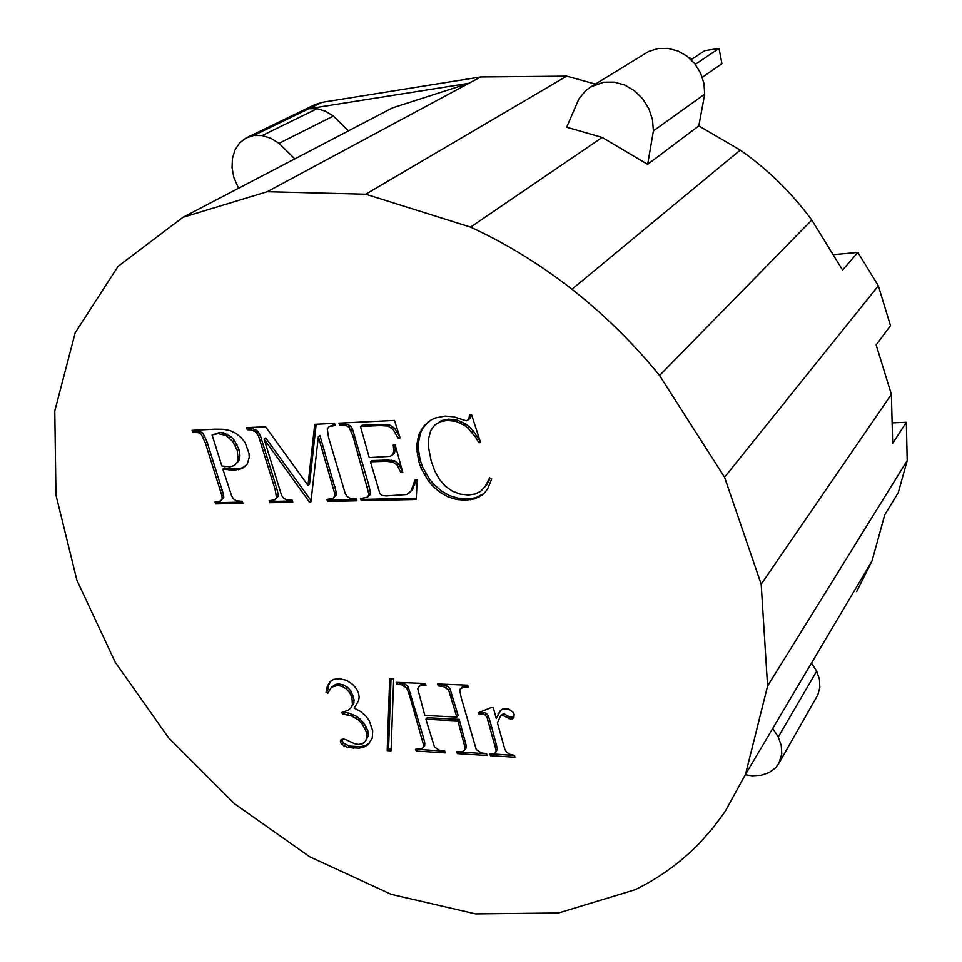 <?xml version="1.0" encoding="UTF-8"?>
<svg xmlns="http://www.w3.org/2000/svg" width="962" height="962" viewBox="0 0 962 962"><rect width="100%" height="100%" fill="white"/><g stroke="black" fill="none" stroke-linecap="round" stroke-linejoin="round"><path stroke-width="1.44" d="M767.58 686.05L745.526 774.35L724.987 811.712L712.818 828.174L699.434 843.265C680.495 862.601 659.054 878.09 635.076 889.73L558.573 912.974L475.625 913.9L391.221 894.347L309.608 856.721L234.379 803.655L168.675 737.902L115.296 662.385L76.9 580.242L55.964 495.069L54.786 410.99L75.156 332.9L118.037 266.342L182.924 217.328L267.22 191.715L365.716 194.216L470.562 227.128C505.808 243.302 539.598 264.009 571.945 289.261C604.232 314.622 633.441 343.362 659.559 375.481L724.554 477.236L761.182 584.187L767.58 686.05L907.214 460.521L898.304 492.556L884.739 514.874L872.053 560.87L856.637 591.582M745.334 774.783L752.164 775.793L761.122 775.288L769.059 772.618L775.42 767.953L778.823 763.443L817.844 694.865L819.84 687.457L819.456 679.388L816.69 671.187L811.471 663.083M778.823 763.443L781.769 753.943L781.264 745.55L778.27 736.988L816.69 671.187M772.726 728.45L778.27 736.988M745.526 774.35L872.053 560.87M761.182 584.187L891.377 394.348L892.676 443.398L906.336 422.282L907.214 460.521M724.554 477.236L878.342 285.798L890.499 325.709L876.154 344.913L891.377 394.348M659.559 375.481L811.772 220.045L842.568 270.021L857.863 252.429L878.342 285.798M360.461 426.491L369.264 457.623L390.055 456.349L392.736 454.713L393.879 450.925L393.23 445.129L395.214 445.057L402.813 472.534L400.829 472.595L397.294 465.283L393.254 462.205L386.219 461.279L370.454 461.832L379.882 493.65L381.854 495.37L386.027 495.935L406.806 494.528L411.147 490.776L415.007 479.81L417.159 479.749L416.245 499.494L361.267 500.709L360.666 498.617L367.496 497.162L368.975 494.396L353.03 436.399L349.038 427.212L346.019 425.589L339.586 425.3L338.973 423.148L394.48 420.442L400.132 437.963L398.015 438.047L393.121 429.497L388.059 426.082L380.243 425.553L360.461 426.491L361.989 425.288L381.758 424.338L389.562 424.867L394.624 428.27L399.759 436.796M230.062 430.591L235.618 433.189L240.825 437.265L245.13 442.568L248.99 453.282L249.218 457.287L247.282 464.045L242.256 468.566L234.199 470.274L222.859 469.119L231.734 496.164L233.67 499.11L236.496 500.841L242.34 501.31L242.965 503.306L215.608 503.908L214.971 501.923L220.563 501.046L222.162 498.737L221.969 495.911L205.423 443.121L201.359 434.415L198.485 432.696L192.713 432.359L192.063 430.327L215.62 429.172L223.581 429.317L230.062 430.591M445.322 486.195L452.38 491.161L460.221 494.143L468.446 495.009L475.156 494.011L480.591 491.39L485.245 486.267L489.658 477.801L491.714 478.932L487.866 488.383L485.317 492.003L482.347 494.925L475 498.797L465.644 500.228L456.625 499.506L448.208 496.957L440.38 492.58L433.104 486.375L428.294 480.832L421.079 468.193L418.674 461.087L416.799 449.615L416.883 444.179L419.095 434.066L423.869 425.913L431.06 419.973L435.329 417.989L445.105 416.077L453.595 416.762L466.329 420.815L468.698 419.528L469.624 414.862L471.608 414.766L480.591 442.628L478.823 442.7L475.384 436.976L468.025 428.198L464.129 425.144L455.904 421.356L447.15 420.382L440.235 421.753L434.632 425.144L430.651 430.699L428.643 438.6L428.751 448.677L431.144 460.774L434.668 470.815L439.406 479.353L445.322 486.195M250.878 429.846L247.294 429.737L246.645 427.657L265.548 426.731L307.984 485.401L314.718 424.338L334.548 423.364L335.161 425.517L329.1 426.575L327.236 428.944L328.547 437.409L345.214 493.53L347.174 496.56L350.132 498.268L356.277 498.725L356.878 500.805L327.525 501.442L326.912 499.386L332.876 498.52L334.668 496.284L334.644 493.338L318.35 436.7L310.918 501.815L309.271 501.851L264.093 439.117L281.493 495.093L283.393 498.051L286.267 499.735L292.207 500.18L292.821 502.212L269.757 502.717L269.144 500.697L274.819 499.855L276.527 497.667L275.156 489.634L258.537 436.087L255.459 431.71L250.878 429.846L252.501 428.667L248.905 428.571L248.605 427.561M493.037 753.763L495.045 753.066L496.164 750.552L487.025 717.339L485.125 714.946L482.647 714.117L479.208 714.718L478.174 712.818L491.101 707.647L493.326 707.755L496.248 718.542L500.216 710.75L502.825 708.862L508.633 708.91L513.107 712.301L514.177 714.513L513.708 717.917L510.786 719.167L502.212 715.175L500.432 716.113L497.426 722.919L504.773 749.145L506.192 751.671L509.235 754.136L514.49 755.362L514.983 757.226L490.452 755.687L489.947 753.847L493.037 753.763M467.736 685.184L468.278 687.133L463.419 687.241L460.257 689.045L459.8 690.5L461.135 697.402L476.274 749.602L481.565 752.981L486.568 753.595L487.085 755.483L457.347 753.631L456.818 751.755L462.734 751.514L464.73 749.807L464.911 747.089L457.9 720.887L425.889 719.239L434.523 747.077L439.73 750.408L444.624 751.009L445.165 752.861L416.185 751.057L415.644 749.218L421.428 748.965L423.352 747.282L423.46 744.6L409.451 695.141L406.758 688.071L401.539 684.752L396.705 684.259L396.152 682.347L425.408 683.513L425.95 685.425L421.176 685.533L419.192 686.339L417.736 688.756L424.807 715.463L456.83 717.075L448.545 689.802L443.205 686.435L438.251 685.93L437.71 683.994L467.736 685.184M359.139 696.957L358.61 700.709L354.244 708.176L360.425 711.411L365.464 715.632L369.264 720.694L372.691 730.687L372.258 738.082L368.109 744.66L364.225 746.957L359.271 748.159L347.679 747.534L341.666 744.251L340.512 742.375L340.849 739.958L343.181 739.032L345.707 739.574L354.389 743.65L358.309 744.42L362.554 743.734L365.596 741.053L367.015 736.964L366.426 732.034L362.433 724.302L358.417 719.925L351.683 716.029L342.364 713.96L341.919 712.469L348.605 710.016L351.106 707.599L352.417 704.641L351.948 697.45L349.747 692.724L346.308 688.936L342.099 686.387L337.638 685.413L331.493 687.217L327.862 693.205L326.058 692.339L327.296 686.399L329.75 682.034L333.622 679.412L339.141 678.691L346.476 680.302L352.801 684.535L356.445 688.78L358.573 693.217L359.139 696.957M391.077 750.853L387.193 750.613L389.682 678.739L393.662 678.895L391.077 750.853M275.156 489.634L276.719 488.395L260.137 434.908L257.07 430.531L252.501 428.667M260.113 440.428L261.712 439.249M276.455 494.769L278.018 493.53L276.719 488.395M276.527 497.667L278.09 496.416L278.018 493.53M274.819 499.855L278.09 496.416M267.22 191.715L468.867 83.309L308.85 108.694L317.063 108.694L325.421 111.195L333.357 116.029L348.424 130.868M182.924 217.328L392.472 107.864L468.867 83.309L480.723 76.936L321.873 102.369L253.667 135.498L262.121 135.57L317.063 108.694M292.448 500.998L271.32 501.467L271.068 500.649M311.051 500.577L265.704 437.926L264.093 439.117M332.876 498.52L336.183 495.021L336.171 492.063L319.901 435.497L318.35 436.7M356.529 499.555L329.04 500.18L328.8 499.35M334.848 424.41L329.1 426.575M307.984 485.401L309.523 484.151L316.161 424.266M247.294 429.737L248.905 428.571M253.523 430.555L255.146 429.377M255.459 431.71L257.07 430.531M256.89 433.165L258.501 431.986M258.537 436.087L260.137 434.908M269.757 502.717L271.32 501.467M309.271 501.851L310.798 500.589M333.393 488.095L334.92 486.832M334.644 493.338L336.171 492.063M334.668 496.284L336.183 495.021M327.525 501.442L329.04 500.18M332.72 425.637L334.271 424.434M367.496 497.162L370.057 494.721L370.466 493.109L368.951 485.69L352.501 429.136L350.577 425.998L347.559 424.374L341.137 424.098L340.837 423.064M416.305 498.22L362.758 499.422L362.518 498.581M409.151 493.097L412.602 489.49L416.125 479.785M402.477 471.32L398.773 464.021L394.745 460.942L387.71 460.028L371.957 460.582L370.454 461.832M392.736 454.713L394.228 453.463L395.37 449.675L394.853 445.069M380.243 425.553L381.758 424.338M384.908 425.565L386.411 424.338M262.121 135.57L270.779 138.239L279.028 143.326L333.357 116.029M279.028 143.326L294.793 158.886M238.588 188.251L233.85 177.489L232.058 167.737L232.455 158.321L235.041 149.844L239.646 142.917L245.995 138.011L253.667 135.498M247.523 137.277L314.442 104.834L321.873 102.369M220.563 501.046L223.761 497.51L223.569 494.696L207.07 441.955L203.006 433.261L200.144 431.541L194.372 431.204L194.059 430.218M242.592 502.104L217.208 502.681L216.955 501.875M245.418 466.329L240.211 468.566L230.627 468.867L224.483 467.917L222.859 469.119M234.307 465.56L238.841 460.894L239.971 455.711L238.889 449.254L234.331 440.259L231.096 436.688L223.605 432.804L219.637 432.467L212.073 434.98L221.873 466.005L230.026 466.823L234.307 465.56L237.229 462.097L238.071 459.656L237.265 450.444L232.708 441.438L225.842 435.377L217.989 433.634L212.073 434.98M217.989 433.634L219.637 432.467M221.957 433.97L223.605 432.804M225.842 435.377L227.465 434.211M229.473 437.866L231.096 436.688M232.708 441.438L234.331 440.259M235.365 445.755L236.989 444.564M237.265 450.444L238.889 449.254M238.36 456.902L239.971 455.711M238.071 459.656L239.682 458.465M237.229 462.097L238.841 460.894M690.103 58.742L689.85 57.443L688.804 57.6M689.153 57.9L689.85 57.443M480.723 76.936L566.666 76.142L365.716 194.216M595.346 84.079L566.666 76.142M590.632 86.977L603.703 82.203L614.237 82.131L624.723 85.017L634.427 90.681L642.652 98.737L648.821 108.598L652.476 119.577L653.402 130.88L647.654 164.346L698.809 125.902L704.701 94.156L703.968 83.466L700.613 73.112L694.889 63.829L687.169 56.289L678.006 51.01L668.073 48.377L658.044 48.545L648.641 51.479L590.632 86.977L585.401 90.933L578.871 98.918L566.666 127.224L602.176 137.422L470.562 227.128M698.809 125.902L740.259 150.096C767.832 169.444 791.678 192.761 811.772 220.045M892.135 422.871L906.336 422.282M833.128 254.689L857.863 252.429M653.402 130.88L704.701 94.156M740.259 150.096L571.945 289.261M647.654 164.346L602.176 137.422M395.526 463.516L397.005 462.253M393.254 462.205L394.745 460.942M397.294 465.283L398.773 464.021M400.829 472.595L402.308 471.32M393.879 450.925L395.37 449.675M192.713 432.359L194.372 431.204M195.118 432.251L196.777 431.096M198.485 432.696L200.144 431.541M201.359 434.415L203.006 433.261M203.283 437.421L204.93 436.255M205.423 443.121L207.07 441.955M220.587 490.812L222.198 489.598M221.969 495.911L223.569 494.696M222.162 498.737L223.761 497.51M215.608 503.908L217.208 502.681M229.016 470.069L230.627 468.867M234.199 470.274L235.81 469.071M238.6 469.769L240.211 468.566M242.256 468.566L243.855 467.352M388.059 426.082L389.562 424.867M390.837 427.501L392.34 426.274M393.121 429.497L394.624 428.27M395.358 432.78L396.861 431.553M398.015 438.047L399.507 436.808M339.586 425.3L341.137 424.098M342.087 425.18L343.638 423.977M346.019 425.589L347.559 424.374M349.038 427.212L350.577 425.998M350.962 430.351L352.501 429.136M353.03 436.399L354.569 435.173M367.46 486.952L368.951 485.69M368.975 494.396L370.466 493.109M368.566 495.995L370.057 494.721M361.267 500.709L362.758 499.422M413.275 486.219L414.73 484.92M411.147 490.776L412.602 489.49M386.219 461.279L387.71 460.028M390.235 461.435L391.726 460.173M480.158 441.293L473.196 430.88L469.456 426.936L465.56 423.893L457.347 420.105L448.593 419.143L441.69 420.514L434.632 425.144M468.698 419.528L470.129 418.278L470.983 414.79M483.645 493.65L476.394 497.462L471.969 498.484L458.032 498.184L449.627 495.646L441.811 491.269L434.547 485.076L429.737 479.533L422.534 466.919L420.129 459.812L418.266 448.352L418.35 442.929L420.574 432.828L422.631 428.487L427.922 422.138M480.591 491.39L486.64 484.944L490.199 478.102M440.235 421.753L441.69 420.514M447.15 420.382L448.593 419.143M451.587 420.514L453.042 419.276M455.904 421.356L457.347 420.105M460.089 422.895L461.519 421.645M464.129 425.144L465.56 423.893M468.025 428.198L469.456 426.936M471.777 432.142L473.196 430.88M475.384 436.976L476.791 435.714M478.823 442.7L480.206 441.45M469.456 417.508L470.887 416.257M423.869 425.913L425.336 424.675M421.164 429.725L422.631 428.487M419.095 434.066L420.574 432.828M417.664 438.949L419.131 437.698M416.883 444.179L418.35 442.929M416.799 449.615L418.266 448.352M417.388 455.254L418.855 453.992M418.674 461.087L420.129 459.812M421.079 468.193L422.534 466.919M424.29 474.771L425.733 473.484M428.294 480.832L429.737 479.533M433.104 486.375L434.547 485.076M440.38 492.58L441.811 491.269M448.208 496.957L449.627 495.646M456.625 499.506L458.032 498.184M465.644 500.228L467.051 498.905M470.574 499.819L471.969 498.484M475 498.797L476.394 497.462M478.932 497.162L480.315 495.827M485.245 486.267L486.64 484.944M467.845 685.569L462.686 686.555L460.257 689.045M465.764 687.036L467.087 685.533M463.419 687.241L464.73 685.738M482.647 714.117L483.946 712.589L480.507 713.191L479.918 712.12M479.208 714.718L480.507 713.191M387.193 750.613L388.552 749.109L391.017 678.787M461.363 688.046L462.686 686.555M369.204 743.337L365.596 745.466L360.654 746.668L349.074 746.055L343.061 742.772L341.943 739.201M364.225 746.957L365.596 745.466M359.271 748.159L360.654 746.668M353.246 748.28L354.629 746.801M347.679 747.534L349.074 746.055M343.939 746.079L345.334 744.6M341.666 744.251L343.061 742.772M486.628 753.811L458.585 751.863M457.347 753.631L458.646 752.08M514.033 717.123L509.956 717.075L503.499 713.636L500.432 716.113M512.469 718.903L513.744 717.351M510.786 719.167L512.049 717.616M391.137 749.266L388.552 749.109M495.863 752.068L497.426 748.989L491.341 725.709L488.311 715.8L486.423 713.419L483.946 712.589M496.164 750.552L497.426 748.989M464.73 749.807L466.029 748.256L466.209 745.55L459.211 719.372L427.236 717.736L425.889 719.239M464.911 747.089L466.209 745.55M496.248 718.542L500.685 710.413M498.027 713.972L499.302 712.445M340.512 742.375L341.907 740.896M508.694 718.614L509.956 717.075M340.38 741.065L341.775 739.586M463.816 742.039L465.115 740.499M506.12 717.147L507.395 715.608M495.057 745.586L496.332 744.035M490.067 727.26L491.341 725.709M457.9 720.887L459.211 719.372M502.212 715.175L503.499 713.636M365.596 741.053L368.398 735.473L367.797 730.555L363.816 722.823L356.794 716.437L349.098 713.167L343.65 712.084M367.015 736.964L368.398 735.473M366.426 732.034L367.797 730.555M364.838 728.138L366.221 726.671M362.433 724.302L363.816 722.823M358.417 719.925L359.812 718.458M355.399 717.905L356.794 716.437M351.683 716.029L353.078 714.562M347.691 714.634L349.098 713.167M444.697 751.214L417.448 749.326M416.185 751.057L417.508 749.542M343.891 714.032L345.298 712.577M342.364 713.96L343.771 712.505M351.106 707.599L353.824 703.186L354.064 699.783L351.166 691.293L347.715 687.493L343.518 684.956L339.057 683.982L335.678 684.355L331.493 687.217M352.417 704.641L353.824 703.186M352.669 701.226L354.064 699.783M351.948 697.45L353.355 696.007M485.125 714.946L486.423 713.419M349.747 692.724L351.166 691.293M423.352 747.282L424.687 745.754L424.795 743.085L423.641 738.107L408.128 686.603L405.435 684.307L397.979 682.419M423.46 744.6L424.795 743.085M487.025 717.339L488.311 715.8M422.318 739.622L423.641 738.107M346.308 688.936L347.715 687.493M342.099 686.387L343.518 684.956M337.638 685.413L339.057 683.982M334.247 685.786L335.678 684.355M328.607 691.45L327.489 690.908L328.727 684.98L331.012 680.904M326.058 692.339L327.489 690.908M409.451 695.141L410.81 693.674M406.758 688.071L408.128 686.603M404.064 685.774L405.435 684.307M327.296 686.399L328.727 684.98M401.539 684.752L402.91 683.297M399.098 684.355L400.481 682.888M396.705 684.259L398.088 682.792M425.517 683.886L420.55 684.86L418.169 687.325M423.46 685.329L424.819 683.862M421.176 685.533L422.534 684.066M419.192 686.339L420.55 684.86M456.83 717.075L458.14 715.56L449.867 688.311L447.077 685.978L439.49 684.066M451.202 696.969L452.537 695.478M448.545 689.802L449.867 688.311M445.743 687.469L447.077 685.978M443.205 686.435L444.54 684.956M440.716 686.026L442.063 684.547M438.251 685.93L439.598 684.439M514.526 755.531L491.63 753.811M490.452 755.687L491.726 754.124M691.101 59.68L704.761 50.673L719.035 48.425L721.921 63.684L702.296 77.273M719.035 48.425L695.273 64.334"/></g></svg>
